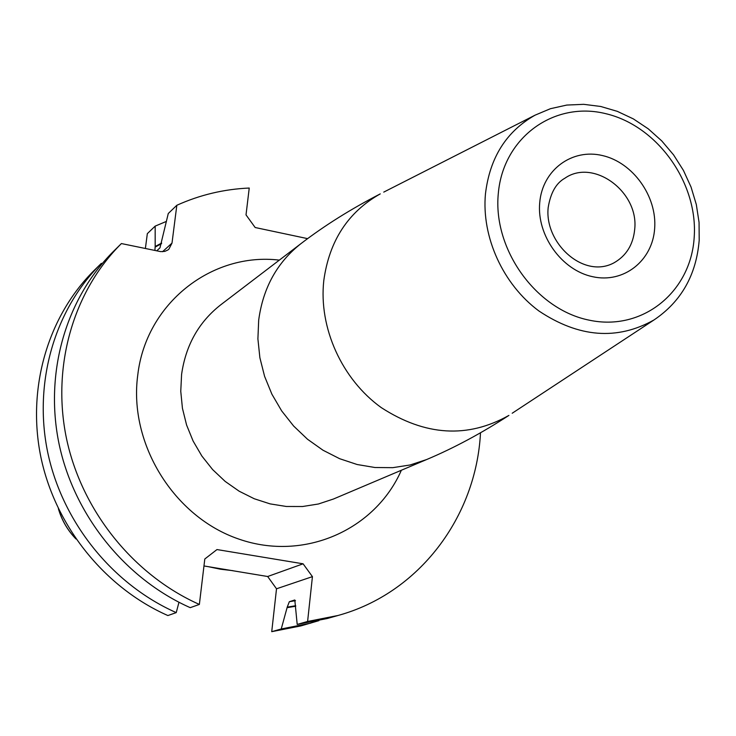 <?xml version="1.0" encoding="UTF-8"?>
<svg xmlns="http://www.w3.org/2000/svg" width="736" height="736" viewBox="0 0 736 736"><rect width="100%" height="100%" fill="white"/><g stroke="black" fill="none" stroke-linecap="round" stroke-linejoin="round"><path stroke-width="1.1" d="M294.805 600.006L297.197 624.432L307.602 621.469L312.432 576.638L303.094 563.813L216.982 549.562L204.801 558.992L199.364 604.431C133.529 575.147 81.779 510.839 66.498 438.564C51.419 366.215 73.453 291.134 121.403 243.561L160.66 251.62L164.763 251.399L167.817 250.019L168.875 249.191L172.003 243.092L176.833 205.28C199.852 194.902 223.983 189.152 249.237 188.039L246.017 214.884L255.162 227.516L307.611 238.639M307.602 621.469L337.962 615.498C419.115 593.336 476.229 516.847 480.498 432.796M294.639 600.024L289.34 601.708L287.224 607.136L281.244 628.967L271.731 631.672L276.515 588.791L312.432 576.638M145.388 248.501L147.329 233.652L155.167 226.118L166.437 221.398M156.731 250.838L159.96 247.857L168.277 213.504L176.833 205.28M318.9 620.65L300.914 625.904L271.731 631.672M310.748 623.144L281.244 628.967M297.197 624.432L327.216 618.516L337.962 615.498M101.292 263.396L94.015 270.563C47.886 316.324 26.643 388.231 40.922 457.332C55.412 526.378 104.825 587.687 167.882 615.554L176.235 612.61C112.433 584.356 62.404 522.256 47.711 452.355C33.212 382.389 54.676 309.644 101.292 263.396L102.276 263.47M199.364 604.431L190.228 607.66C125.194 578.79 74.124 515.347 59.073 444.01C44.224 372.609 66.038 298.439 113.464 251.39L121.403 243.561M276.515 588.791L267.665 576.509L303.094 563.813M161.644 243.064L155.176 246.505L155.167 226.118M287.169 607.651L295.725 606.225M176.235 612.61L178.968 602.278M154.9 250.461L155.176 246.505M267.665 576.509L203.973 565.956M232.889 570.667L220.432 569.213L208.058 566.619M279.33 260.121C211.867 252.025 145.967 303.324 137.761 375.047C128.423 443.55 173.908 517.16 239.062 539.157C304.088 561.752 375.176 529.984 401.368 470.249M301.125 243.506L220.69 304.851C198.775 322.064 185.739 345.248 181.59 374.422L180.762 391.294L182.436 408.287L186.585 425.012L193.117 441.057L201.876 456.044L212.649 469.605L225.188 481.427L239.172 491.216L254.279 498.76L270.121 503.884L286.35 506.478L302.56 506.515L318.384 504.004L333.454 499.017L426.604 459.558L410.118 464.977L392.785 467.664L374.983 467.516L357.144 464.517L339.673 458.712L323.003 450.23L307.538 439.263L293.646 426.043L281.667 410.9L271.897 394.192L264.583 376.326L259.882 357.733L257.904 338.864L258.686 320.16C263.037 287.859 277.178 262.301 301.125 243.506C324.65 225.501 351.026 208.96 380.254 193.89C348.073 212.014 329.25 240.902 323.794 280.545C318.559 327.667 341.798 379.215 381.248 407.597C425.169 436.006 467.719 438.61 508.907 415.408C481.335 433.329 453.9 448.049 426.604 459.558M383.76 192.105L535.054 115.175C506.331 131.413 489.79 157.651 485.456 193.89C481.418 236.974 503.019 284.427 538.881 310.96C578.772 337.594 617.136 340.593 653.991 319.958L512.192 413.246M694.186 237.415C698.216 183.034 657.478 125.828 605.838 113.694C554.282 100.749 503.157 137.282 498.309 193.412C492.669 249.366 536.084 309.654 589.324 320.188C642.5 331.559 690.929 291.944 694.186 237.415M654.654 228.537C657.202 196.438 632.988 162.5 602.49 155.563C572.038 148.148 542.358 169.97 539.718 202.713C536.608 235.354 561.752 270.351 592.802 276.736C623.806 283.618 652.556 260.728 654.654 228.537M564.88 178.222C593.492 158.139 639.115 191.912 634.69 229.393C633.172 244.674 626.281 255.815 614.008 262.816C583.556 279.413 544.235 242.871 548.182 207.561C550.574 192.85 556.14 183.071 564.88 178.222M155.103 247.121L161.506 243.68M295.688 605.719L287.224 607.136M295.467 600.677L289.34 601.708M162.546 251.721L172.003 243.092M75.826 538.77C67.638 530.224 61.861 520.278 58.494 508.926M653.991 319.958C681.26 301.548 696.33 274.97 699.2 240.23L699.062 222.41L696.32 204.553L691.067 187.091L683.431 170.412L673.587 154.9L661.774 140.935L648.25 128.828L633.337 118.892L617.348 111.366L600.668 106.462L583.685 104.328L566.794 105.064L550.436 108.698L535.054 115.175M75.983 538.991C67.611 530.343 61.75 520.232 58.374 508.686"/></g></svg>

